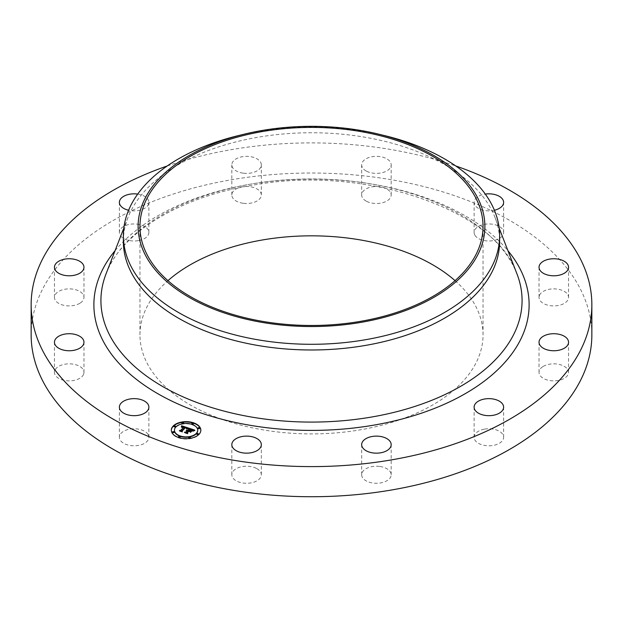 <?xml version="1.0" encoding="UTF-8"?>
<svg xmlns="http://www.w3.org/2000/svg" width="623" height="623" viewBox="0 0 623 623"><rect width="100%" height="100%" fill="white"/><g stroke="black" fill="none" stroke-linecap="round" stroke-linejoin="round"><path stroke-width="0.47" stroke-dasharray="3.12 2.34" d="M148.29 434.877A14.757 8.52 180 0 1 148.881 437.276A14.757 8.52 180 0 1 136.227 445.71A14.757 8.52 180 0 1 119.974 439.674A14.757 8.52 180 0 1 119.375 437.276A14.757 8.52 180 0 1 132.029 428.842A14.757 8.52 180 0 1 148.29 434.877M31.15 334.87A280.35 161.855 180 0 1 232.574 179.564A280.35 161.855 180 0 1 591.85 334.87M455.063 280.661A171.543 99.041 180 0 1 483.043 334.87A171.543 99.041 180 0 1 359.798 429.909A171.543 99.041 180 0 1 139.957 334.87A171.543 99.041 180 0 1 167.937 280.661M83.544 374.368A14.757 8.52 180 0 1 67.455 380.817A14.757 8.52 180 0 1 54.45 372.352A14.757 8.52 180 0 1 54.871 370.342A14.757 8.52 180 0 1 70.96 363.894A14.757 8.52 180 0 1 83.965 372.352A14.757 8.52 180 0 1 83.544 374.368M79.884 303.269A14.757 8.52 180 0 1 63.725 305.301A14.757 8.52 180 0 1 54.45 297.389A14.757 8.52 180 0 1 58.531 291.509A14.757 8.52 180 0 1 74.69 289.485A14.757 8.52 180 0 1 83.965 297.389A14.757 8.52 180 0 1 79.884 303.269M138.283 240.642A14.757 8.52 180 0 1 119.375 232.472A14.757 8.52 180 0 1 129.973 224.296A14.757 8.52 180 0 1 148.881 232.472A14.757 8.52 180 0 1 138.283 240.642M243.095 203.262A14.757 8.52 180 0 1 231.826 194.983A14.757 8.52 180 0 1 250.057 186.705A14.757 8.52 180 0 1 261.333 194.983A14.757 8.52 180 0 1 243.095 203.262M366.238 201.151A14.757 8.52 180 0 1 361.667 194.983A14.757 8.52 180 0 1 370.615 187.157A14.757 8.52 180 0 1 386.603 188.824A14.757 8.52 180 0 1 391.174 194.983A14.757 8.52 180 0 1 382.226 202.818A14.757 8.52 180 0 1 366.238 201.151M474.71 234.871A14.757 8.52 180 0 1 474.119 232.472A14.757 8.52 180 0 1 486.773 224.039A14.757 8.52 180 0 1 503.026 230.074A14.757 8.52 180 0 1 503.625 232.472A14.757 8.52 180 0 1 490.971 240.899A14.757 8.52 180 0 1 474.71 234.871M539.456 295.38A14.757 8.52 180 0 1 555.545 288.932A14.757 8.52 180 0 1 568.55 297.389A14.757 8.52 180 0 1 568.129 299.398A14.757 8.52 180 0 1 552.04 305.846A14.757 8.52 180 0 1 539.035 297.389A14.757 8.52 180 0 1 539.456 295.38M543.116 366.472A14.757 8.52 180 0 1 559.275 364.447A14.757 8.52 180 0 1 568.55 372.352A14.757 8.52 180 0 1 564.469 378.231A14.757 8.52 180 0 1 548.31 380.264A14.757 8.52 180 0 1 539.035 372.352A14.757 8.52 180 0 1 543.116 366.472M484.717 429.099A14.757 8.52 180 0 1 503.625 437.276A14.757 8.52 180 0 1 493.027 445.453A14.757 8.52 180 0 1 474.119 437.276A14.757 8.52 180 0 1 484.717 429.099M379.905 466.479A14.757 8.52 180 0 1 391.174 474.757A14.757 8.52 180 0 1 372.943 483.035A14.757 8.52 180 0 1 361.667 474.757A14.757 8.52 180 0 1 379.905 466.479M256.762 468.597A14.757 8.52 180 0 1 261.333 474.757A14.757 8.52 180 0 1 252.385 482.591A14.757 8.52 180 0 1 236.397 480.925A14.757 8.52 180 0 1 231.826 474.757A14.757 8.52 180 0 1 240.774 466.931A14.757 8.52 180 0 1 256.762 468.597M167.221 165.975A280.35 161.855 180 0 1 232.574 149.442A280.35 161.855 180 0 1 455.779 165.975M238.438 135.588A188.13 108.612 180 0 1 258.537 131.453A188.13 108.612 180 0 1 384.562 135.588M123.37 241.374A188.13 108.612 180 0 1 127.941 217.575A188.13 108.612 180 0 1 258.537 137.146A188.13 108.612 180 0 1 495.059 217.575A188.13 108.612 180 0 1 499.63 241.374M137.714 194.088A14.757 8.52 180 0 1 148.881 202.35A14.757 8.52 180 0 1 138.283 210.527A14.757 8.52 180 0 1 128.603 210.247M243.095 173.147A14.757 8.52 180 0 1 231.826 164.869A14.757 8.52 180 0 1 250.057 156.591A14.757 8.52 180 0 1 261.333 164.869A14.757 8.52 180 0 1 243.095 173.147M366.238 171.029A14.757 8.52 180 0 1 361.667 164.869A14.757 8.52 180 0 1 370.615 157.035A14.757 8.52 180 0 1 386.603 158.701A14.757 8.52 180 0 1 391.174 164.869A14.757 8.52 180 0 1 382.226 172.696A14.757 8.52 180 0 1 366.238 171.029M494.397 210.247A14.757 8.52 180 0 1 474.71 204.749A14.757 8.52 180 0 1 474.119 202.35A14.757 8.52 180 0 1 485.286 194.088M171.325 430.353A14.757 8.52 0 0 0 171.325 430.532A14.757 8.52 0 0 0 182.259 438.763A14.757 8.52 0 0 0 198.862 434.792A14.757 8.52 0 0 0 200.832 430.532A14.757 8.52 0 0 0 200.832 430.353M197.701 430.353A11.627 6.713 0 0 0 188.94 424.029A11.627 6.713 0 0 0 176.013 427.176A11.627 6.713 0 0 0 174.456 430.353M193.512 423.757A0.896 0.514 0 0 0 191.837 423.757M198.34 434.161A0.896 0.514 0 0 0 196.666 434.161M199.656 428.383A0.896 0.514 0 0 0 197.982 428.383M180.32 436.949A0.896 0.514 0 0 0 178.645 436.949M190.334 437.712A0.896 0.514 0 0 0 188.66 437.712M175.491 426.545A0.896 0.514 0 0 0 173.817 426.545M183.505 422.994A0.896 0.514 0 0 0 181.83 422.994M174.175 432.323A0.896 0.514 0 0 0 172.501 432.323M188.808 428.141L189.143 429.169M187.515 430.47L186.207 430.68L187.515 430.797M187.274 430.921L186.293 430.867L187.274 431.038M185.42 432.463L187.11 433.024M187.001 432.798L188.629 431.171L189.906 431.599L190.311 432.448L191.222 431.171M189.984 431.622L189.376 431.061L190.622 429.815L192.491 430.524L190.568 429.683L189.376 430.875M189.236 431.015L190.404 429.387L192.437 430.182L192.717 431.093L193.979 430.594M187.25 430.914L187.266 430.431M192.172 429.66L192.172 430.384M192.359 429.769L192.367 430.524M193.239 430.501L192.834 431.42L194.828 430.766L193.247 431.093M193.488 430.4L193.473 431.132M194.072 430.205L194.057 430.836M188.294 427.97L187.757 428.149M186.448 428.616L185.343 427.362L186.589 428.515M181.433 426.989L181.379 427.401L183.715 427.191L183.279 426.693M183.793 427.448L181.558 427.604L183.793 427.565M180.257 430.805L181.737 431.295M181.667 431.171L185.233 427.697L186.448 428.655M186.573 428.647L188.442 428.647L186.69 429.317L188.302 428.686M183.1 426.646L183.069 427.331M183.232 426.677L183.24 427.269M183.372 426.716L183.357 427.3M185.545 427.425L185.522 428.133M185.747 427.487L185.716 428.196M187.219 428.336L187.227 428.935M187.305 428.305L187.297 429.045M191.954 430.984L190.467 432.635L191.954 431.342M193.146 430.54L193.13 431.272M185.95 428.172L185.272 427.939L182.103 431.1M182.002 431.202L182.165 432.035L179.533 431.28L182.259 431.825M182.103 431.326L185.35 428.087M189.906 431.84L188.785 431.466L187.461 432.798M187.359 432.892L187.515 433.818L184.501 432.93L187.632 433.616M187.461 432.977L188.839 431.599L189.984 431.98M106.042 273.879A210.574 121.571 180 0 1 252.214 183.855A210.574 121.571 180 0 1 516.958 273.879C496.344 210.029 364.323 163.896 251.466 185.444C178.645 197.218 120.675 233.656 106.042 273.879M115.068 250.68A217.622 125.644 180 0 1 250.228 184.198A217.622 125.644 180 0 1 507.932 250.68M148.881 437.276L148.881 407.154M119.375 437.276L119.375 407.154M483.043 334.87L483.043 226.445M127.941 217.575L123.821 228.166M495.059 217.575L499.179 228.166M139.957 334.87L139.957 226.445M568.55 297.389L568.55 267.275M539.035 297.389L539.035 267.275M54.45 297.389L54.45 267.275M83.965 297.389L83.965 267.275M568.55 372.352L568.55 342.237M539.035 372.352L539.035 342.237M119.375 232.472L119.375 202.35M148.881 232.472L148.881 202.35M503.625 437.276L503.625 407.154M474.119 437.276L474.119 407.154M231.826 194.983L231.826 164.869M261.333 194.983L261.333 164.869M391.174 474.757L391.174 444.643M361.667 474.757L361.667 444.643M361.667 194.983L361.667 164.869M391.174 194.983L391.174 164.869M261.333 474.757L261.333 444.643M231.826 474.757L231.826 444.643M474.119 232.472L474.119 202.35M503.625 232.472L503.625 202.35M54.45 372.352L54.45 342.237M83.965 372.352L83.965 342.237"/><path stroke-width="0.93" d="M148.29 404.755A14.757 8.52 180 0 1 148.881 407.154A14.757 8.52 180 0 1 136.227 415.588A14.757 8.52 180 0 1 119.974 409.552A14.757 8.52 180 0 1 119.375 407.154A14.757 8.52 180 0 1 132.029 398.728A14.757 8.52 180 0 1 148.29 404.755M455.779 165.975A280.35 161.855 180 0 1 591.85 304.756L591.85 334.87A280.35 161.855 180 0 1 390.426 490.184A280.35 161.855 180 0 1 31.15 334.87L31.15 304.756A280.35 161.855 180 0 1 167.221 165.975M167.937 280.661A171.543 99.041 180 0 1 263.202 239.839A171.543 99.041 180 0 1 455.063 280.661M591.85 304.756A280.35 161.855 180 0 1 390.426 460.062A280.35 161.855 180 0 1 31.15 304.756M263.202 131.406A171.543 99.041 180 0 1 483.043 226.445A171.543 99.041 180 0 1 359.798 321.476A171.543 99.041 180 0 1 139.957 226.445A171.543 99.041 180 0 1 263.202 131.406M360.312 322.496A173.389 100.108 180 0 1 148.157 260.025A173.389 100.108 180 0 1 244.161 134.194A173.389 100.108 180 0 1 262.688 130.386A173.389 100.108 180 0 1 378.839 134.194A173.389 100.108 180 0 1 484.608 232.122A173.389 100.108 180 0 1 360.312 322.496M378.839 134.194L384.562 135.588A188.13 108.612 180 0 1 499.63 235.681A188.13 108.612 180 0 1 364.463 339.901A188.13 108.612 180 0 1 123.37 235.681A188.13 108.612 180 0 1 238.438 135.588L244.161 134.194M499.63 235.681L499.63 241.374A188.13 108.612 180 0 1 364.463 345.594A188.13 108.612 180 0 1 123.37 241.374L123.37 235.681M539.456 265.258A14.757 8.52 180 0 1 555.545 258.81A14.757 8.52 180 0 1 568.55 267.275A14.757 8.52 180 0 1 568.129 269.284A14.757 8.52 180 0 1 552.04 275.732A14.757 8.52 180 0 1 539.035 267.275A14.757 8.52 180 0 1 539.456 265.258M79.884 273.154A14.757 8.52 180 0 1 63.725 275.179A14.757 8.52 180 0 1 54.45 267.275A14.757 8.52 180 0 1 58.531 261.387A14.757 8.52 180 0 1 74.69 259.363A14.757 8.52 180 0 1 83.965 267.275A14.757 8.52 180 0 1 79.884 273.154M543.116 336.358A14.757 8.52 180 0 1 559.275 334.325A14.757 8.52 180 0 1 568.55 342.237A14.757 8.52 180 0 1 564.469 348.117A14.757 8.52 180 0 1 548.31 350.142A14.757 8.52 180 0 1 539.035 342.237A14.757 8.52 180 0 1 543.116 336.358M128.603 210.247A14.757 8.52 180 0 1 119.375 202.35A14.757 8.52 180 0 1 129.973 194.174A14.757 8.52 180 0 1 137.714 194.088M484.717 398.985A14.757 8.52 180 0 1 503.625 407.154A14.757 8.52 180 0 1 493.027 415.331A14.757 8.52 180 0 1 474.119 407.154A14.757 8.52 180 0 1 484.717 398.985M379.905 436.365A14.757 8.52 180 0 1 391.174 444.643A14.757 8.52 180 0 1 372.943 452.921A14.757 8.52 180 0 1 361.667 444.643A14.757 8.52 180 0 1 379.905 436.365M256.762 438.475A14.757 8.52 180 0 1 261.333 444.643A14.757 8.52 180 0 1 252.385 452.469A14.757 8.52 180 0 1 236.397 450.803A14.757 8.52 180 0 1 231.826 444.643A14.757 8.52 180 0 1 240.774 436.809A14.757 8.52 180 0 1 256.762 438.475M485.286 194.088A14.757 8.52 180 0 1 503.026 199.952A14.757 8.52 180 0 1 503.625 202.35A14.757 8.52 180 0 1 494.397 210.247M83.544 344.246A14.757 8.52 180 0 1 67.455 350.694A14.757 8.52 180 0 1 54.45 342.237A14.757 8.52 180 0 1 54.871 340.228A14.757 8.52 180 0 1 70.96 333.78A14.757 8.52 180 0 1 83.965 342.237A14.757 8.52 180 0 1 83.544 344.246M173.303 425.914A14.757 8.52 180 0 1 189.898 421.942A14.757 8.52 180 0 1 200.832 430.174A14.757 8.52 180 0 1 198.862 434.433A14.757 8.52 180 0 1 182.259 438.397A14.757 8.52 180 0 1 171.325 430.174A14.757 8.52 180 0 1 173.303 425.914M200.832 430.353A14.757 8.52 0 0 0 189.75 422.285A14.757 8.52 0 0 0 173.303 426.272A14.757 8.52 0 0 0 171.325 430.353M174.456 430.353A11.627 6.713 0 0 0 174.456 430.532A11.627 6.713 0 0 0 183.069 437.019A11.627 6.713 0 0 0 196.152 433.888A11.627 6.713 0 0 0 197.709 430.532A11.627 6.713 0 0 0 197.701 430.353M191.837 423.757A0.896 0.514 0 0 0 193.512 423.757M196.666 434.161A0.896 0.514 0 0 0 198.34 434.161M197.982 428.383A0.896 0.514 0 0 0 199.656 428.383M178.645 436.949A0.896 0.514 0 0 0 180.32 436.949M188.66 437.712A0.896 0.514 0 0 0 190.334 437.712M173.817 426.545A0.896 0.514 0 0 0 175.491 426.545M181.83 422.994A0.896 0.514 0 0 0 183.505 422.994M172.501 432.323A0.896 0.514 0 0 0 174.175 432.323M196.152 433.53A11.627 6.713 180 0 1 183.069 436.653A11.627 6.713 180 0 1 174.456 430.174A11.627 6.713 180 0 1 176.013 426.817A11.627 6.713 180 0 1 189.088 423.687A11.627 6.713 180 0 1 197.709 430.174A11.627 6.713 180 0 1 196.152 433.53M188.294 427.97L186.503 428.671L186.441 427.837L185.233 427.331L181.667 430.805L181.978 431.373L179.424 430.524L180.584 430.407L183.793 427.199L181.643 427.168L184.034 426.957L182.508 426.568L181.379 427.035L181.566 425.766L188.294 427.97M188.442 428.289L186.573 428.881L188.442 428.289M186.417 428.118L185.35 427.721L182.103 430.968L182.391 431.864L179.533 430.914L182.165 431.677L181.916 430.937L185.272 427.573L186.441 428.188M188.808 428.141L194.602 430.072L192.717 430.734L192.507 429.87L190.404 429.029L188.901 430.54L190.568 429.317L192.569 430.423L190.622 429.449L189.376 430.695L191.658 430.734L190.311 432.082L189.906 431.233L188.629 430.805L187.001 432.432L187.297 433.094L184.556 432.175L185.888 432.058L187.274 430.672L186.293 430.509L187.515 430.438L186.222 430.252L187.78 430.166L189.143 428.803L188.808 428.141M194.828 430.407L192.764 430.976L194.828 430.407M191.954 430.984L190.467 432.276L191.954 430.984M189.984 431.622L188.839 431.241L187.461 432.619L187.741 433.647L184.455 432.44L187.515 433.46L187.282 432.611L188.785 431.108L189.984 431.622M189.143 428.803L187.274 430.921M187.274 430.672L185.42 432.463M187.11 433.024L187.001 432.432M191.222 431.171L189.906 431.233M193.994 430.228L191.502 429.395M191.448 429.379L190.654 429.115M190.404 429.029L189.026 428.569M187.757 428.149L185.958 427.565M185.343 427.362L183.707 426.833M183.279 426.693L181.566 426.132L181.433 426.989M184.034 426.957L183.793 427.448M183.793 427.199L180.257 430.805M181.737 431.295L181.667 430.805M182.259 431.825L182.103 430.968M187.632 433.616L187.461 432.619M193.449 423.835A0.896 0.514 180 0 1 191.9 423.321A0.896 0.514 180 0 1 193.449 423.835M198.278 434.239A0.896 0.514 180 0 1 196.728 433.725A0.896 0.514 180 0 1 198.278 434.239M199.594 428.46A0.896 0.514 180 0 1 198.044 427.946A0.896 0.514 180 0 1 199.594 428.46M180.257 437.027A0.896 0.514 180 0 1 178.708 436.513A0.896 0.514 180 0 1 180.257 437.027M190.272 437.782A0.896 0.514 180 0 1 188.722 437.268A0.896 0.514 180 0 1 190.272 437.782M173.879 426.109A0.896 0.514 180 0 1 175.429 426.623A0.896 0.514 180 0 1 173.879 426.109M181.893 422.558A0.896 0.514 180 0 1 183.442 423.072A0.896 0.514 180 0 1 181.893 422.558M172.563 431.887A0.896 0.514 180 0 1 174.113 432.401A0.896 0.514 180 0 1 172.563 431.887M499.179 228.166L516.958 273.879A210.574 121.571 180 0 1 370.786 417.169A210.574 121.571 180 0 1 106.042 273.879L123.821 228.166M507.932 250.68A217.622 125.644 180 0 1 372.772 425.314A217.622 125.644 180 0 1 145.852 386.237A217.622 125.644 180 0 1 115.068 250.68"/></g></svg>
